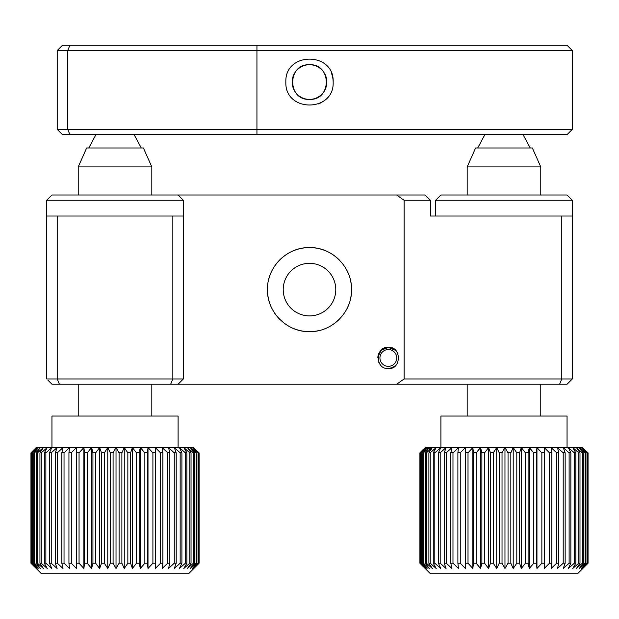 <?xml version="1.0" encoding="UTF-8"?>
<svg xmlns="http://www.w3.org/2000/svg" width="619" height="619" viewBox="0 0 619 619"><rect width="100%" height="100%" fill="white"/><g stroke="black" fill="none" stroke-linecap="round" stroke-linejoin="round"><path stroke-width="0.93" d="M561.789 216.023L430.391 216.023L430.391 200.262L425.137 195L396.663 195L404.106 200.262L404.106 378.967L561.789 378.967L561.789 216.023L572.304 216.023L572.304 200.262L435.644 200.262L435.644 216.023M46.696 200.262L51.95 195L46.696 200.262L46.696 216.023L46.696 200.262L183.356 200.262L183.356 216.023L46.696 216.023L46.696 378.967L57.211 378.967L57.211 216.023L172.84 216.023L172.84 378.967L183.356 378.967L183.356 216.023M57.211 378.967L172.84 378.967L170.666 384.221L59.385 384.221L57.211 378.967M572.304 378.967L567.05 384.221L559.615 384.221L561.789 378.967L572.304 378.967L572.304 216.023M430.391 200.262L404.106 200.262M559.615 384.221L396.663 384.221L404.106 378.967M51.95 195L396.663 195M309.5 263.33A26.277 26.277 0 0 0 283.223 289.615A26.277 26.277 0 0 0 309.5 315.891A26.277 26.277 0 0 0 335.777 289.615A26.277 26.277 0 0 0 309.5 263.33M380.855 350.555L378.696 353.751M378.619 353.944L377.83 357.867M392.284 367.686L388.337 368.452L392.268 367.694M392.438 367.624L395.727 365.419M392.345 348.218L388.337 347.429L395.649 350.385L392.492 348.28M377.869 357.047L381.219 350.207L388.337 347.429C375.068 345.951 374.99 369.86 388.337 368.452L386.519 368.29M396.237 351.004L397.986 353.751M396.601 364.444L394.21 366.665M388.345 368.452A10.515 10.515 0 0 1 388.337 368.452C401.576 370.023 401.692 345.944 388.337 347.429M350.733 281.382A42.046 42.046 0 0 1 350.725 297.855M348.311 305.778A42.046 42.046 0 0 1 344.435 313.005M339.22 319.35A42.046 42.046 0 0 1 325.625 328.441M317.702 330.848A42.046 42.046 0 0 1 286.11 324.549M279.757 319.327A42.046 42.046 0 0 1 274.565 313.005M270.673 305.732A42.046 42.046 0 0 1 267.454 289.615C266.975 312.185 286.899 332.14 309.492 331.652C332.047 332.14 352.033 312.239 351.546 289.615C352.041 267.029 332.055 247.082 309.515 247.569C286.899 247.082 266.975 267.029 267.454 289.615M268.275 281.359A42.046 42.046 0 0 1 270.673 273.49M274.565 266.224A42.046 42.046 0 0 1 339.22 259.879M344.443 266.232A42.046 42.046 0 0 1 348.319 273.466M183.356 378.967L178.102 384.221L396.663 384.221M178.102 384.221L170.666 384.221M59.385 384.221L51.95 384.221L47.911 380.182M178.102 195L183.356 200.262M31.027 452.837L36.188 447.583L190.312 447.583L194.389 452.837L193.414 452.837L187.449 447.583L191.039 452.837L189.801 452.837L183.797 447.583L186.868 452.837L185.375 452.837L179.394 447.583L181.901 452.837L180.168 452.837L174.279 447.583L176.206 452.837L174.256 452.837L168.515 447.583L169.838 452.837L167.687 452.837L162.17 447.583L162.874 452.837L160.545 452.837L155.307 447.583L155.384 452.837L152.908 452.837L148.003 447.583L147.446 452.837L144.854 452.837L140.335 447.583L139.159 452.837L136.466 452.837L132.389 447.583L130.609 452.837L127.847 452.837L124.257 447.583L121.881 452.837L119.096 452.837L116.024 447.583L113.084 452.837L110.29 452.837L107.776 447.583L104.309 452.837L101.539 452.837L99.613 447.583L95.651 452.837L92.935 452.837L91.612 447.583L87.202 452.837L84.579 452.837L83.875 447.583L79.054 452.837L76.547 452.837L76.47 447.583L71.309 452.837L68.941 452.837L69.49 447.583L64.036 452.837L61.838 452.837L63.014 447.583L57.327 452.837L55.323 452.837L57.11 447.583L51.245 452.837L49.458 452.837L51.834 447.583L45.868 452.837L44.313 452.837L47.253 447.583L41.241 452.837L39.941 452.837L43.415 447.583L37.426 452.837L36.397 452.837L40.359 447.583L34.463 452.837L33.705 452.837L38.123 447.583L31.909 452.837L36.73 447.583L31.027 452.837L31.027 563.22L41.442 573.728L188.609 573.728L199.101 563.22L199.101 452.837L193.53 447.583L199.101 452.837M198.985 452.837L199.101 563.22M198.985 563.22L193.53 568.474L198.436 563.22L198.436 452.837L192.347 447.583L193.53 447.583L198.436 452.837M198.034 452.837L198.034 563.22L198.436 563.22M198.034 563.22L192.347 568.474L196.857 563.22L196.857 452.837L196.169 452.837L190.312 447.583L192.347 447.583L196.857 452.837M196.169 452.837L196.169 563.22L196.857 563.22M196.169 563.22L190.312 568.474L194.389 563.22L194.389 452.837M193.414 452.837L193.414 563.22L194.389 563.22M193.414 563.22L187.449 568.474L191.039 563.22L191.039 452.837M189.801 452.837L189.801 563.22L191.039 563.22M189.801 563.22L183.797 568.474L186.868 563.22L186.868 452.837M185.375 452.837L185.375 563.22L186.868 563.22M185.375 563.22L179.394 568.474L181.901 563.22L181.901 452.837M180.168 452.837L180.168 563.22L181.901 563.22M180.168 563.22L174.279 568.474L176.206 563.22L176.206 452.837M174.256 452.837L174.256 563.22L176.206 563.22M174.256 563.22L168.515 568.474L169.838 563.22L169.838 452.837M167.687 452.837L167.687 563.22L169.838 563.22M167.687 563.22L162.17 568.474L162.874 563.22L162.874 452.837M160.545 452.837L160.545 563.22L162.874 563.22M160.545 563.22L155.307 568.474L155.384 452.837M152.908 452.837L152.908 563.22L155.384 563.22M152.908 563.22L148.003 568.474L147.446 563.22L147.446 452.837M144.854 452.837L144.854 563.22L147.446 563.22M144.854 563.22L140.335 568.474L139.159 563.22L139.159 452.837M136.466 452.837L136.466 563.22L139.159 563.22M136.466 563.22L132.389 568.474L130.609 563.22L130.609 452.837M127.847 452.837L127.847 563.22L130.609 563.22M127.847 563.22L124.257 568.474L121.881 563.22L121.881 452.837M119.096 452.837L119.096 563.22L121.881 563.22M119.096 563.22L116.024 568.474L113.084 563.22L113.084 452.837M110.29 452.837L110.29 563.22L113.084 563.22M110.29 563.22L107.776 568.474L104.309 563.22L104.309 452.837M101.539 452.837L101.539 563.22L104.309 563.22M101.539 563.22L99.613 568.474L95.651 563.22L95.651 452.837M51.95 447.583L51.95 416.045L178.102 416.045L178.102 447.583M34.409 449.355L30.95 452.837L30.95 563.22L34.409 566.702M148.003 447.583L148.003 568.474M140.335 447.583L140.335 568.474M132.389 447.583L132.389 568.474M124.257 447.583L124.257 568.474M116.024 447.583L116.024 568.474M107.776 447.583L107.776 568.474M99.613 447.583L99.613 568.474M92.935 452.837L92.935 563.22L95.651 563.22M92.935 563.22L91.612 568.474L87.202 563.22L87.202 452.837M91.612 447.583L91.612 568.474M84.579 452.837L84.579 563.22L87.202 563.22M84.579 563.22L83.875 568.474L79.054 563.22L79.054 452.837M83.875 447.583L83.875 568.474M76.547 452.837L76.547 563.22L79.054 563.22M76.547 563.22L76.47 568.474L71.309 563.22L71.309 452.837M76.47 447.583L76.47 568.474M68.941 452.837L68.941 563.22L71.309 563.22M68.941 563.22L69.49 568.474L64.036 563.22L64.036 452.837M61.838 452.837L61.838 563.22L64.036 563.22M61.838 563.22L63.014 568.474L57.327 563.22L57.327 452.837M55.323 452.837L55.323 563.22L57.327 563.22M55.323 563.22L57.11 568.474L51.245 563.22L51.245 452.837M49.458 452.837L49.458 563.22L51.245 563.22M49.458 563.22L51.834 568.474L45.868 563.22L45.868 452.837M44.313 452.837L44.313 563.22L45.868 563.22M44.313 563.22L47.253 568.474L41.241 563.22L41.241 452.837M39.941 452.837L39.941 563.22L41.241 563.22M39.941 563.22L43.415 568.474L37.426 563.22L37.426 452.837M36.397 452.837L36.397 563.22L37.426 563.22M36.397 563.22L40.359 568.474L34.463 563.22L34.463 452.837M33.705 452.837L33.705 563.22L34.463 563.22M33.705 563.22L38.123 568.474L32.381 563.22L32.381 452.837M31.909 452.837L31.909 563.22L32.381 563.22M31.909 563.22L36.73 568.474L31.205 563.22L31.205 452.837M78.234 166.913L86.645 147.987L143.407 147.987L151.817 166.913L78.234 166.913L78.234 195M435.644 200.262L440.898 195L567.05 195L572.304 200.262M419.976 452.837L425.679 447.583L419.976 452.837L419.976 563.22L430.391 573.728L577.558 573.728L588.05 563.22L588.05 452.837L582.479 447.583L588.05 452.837M587.942 452.837L588.05 563.22M587.942 563.22L582.479 568.474L587.385 563.22L587.385 452.837L581.295 447.583L582.479 447.583L587.385 452.837M586.982 452.837L586.982 563.22L587.385 563.22M586.982 563.22L581.295 568.474L585.806 563.22L585.806 452.837L585.117 452.837L579.26 447.583L583.338 452.837L582.363 452.837L576.397 447.583L581.295 447.583L585.806 452.837M585.117 452.837L585.117 563.22L585.806 563.22M585.117 563.22L579.26 568.474L583.338 563.22L583.338 452.837M582.363 452.837L582.363 563.22L583.338 563.22M582.363 563.22L576.397 568.474L579.995 563.22L579.995 452.837L578.757 452.837L572.745 447.583L576.397 447.583L579.995 452.837M578.757 452.837L578.757 563.22L579.995 563.22M578.757 563.22L572.745 568.474L575.817 563.22L575.817 452.837L574.324 452.837L568.343 447.583L572.745 447.583L575.817 452.837M574.324 452.837L574.324 563.22L575.817 563.22M574.324 563.22L568.343 568.474L570.85 563.22L570.85 452.837L569.116 452.837L563.228 447.583L568.343 447.583L570.85 452.837M569.116 452.837L569.116 563.22L570.85 563.22M569.116 563.22L563.228 568.474L565.155 563.22L565.155 452.837L563.205 452.837L557.464 447.583L563.228 447.583L565.155 452.837M563.205 452.837L563.205 563.22L565.155 563.22M563.205 563.22L557.464 568.474L558.795 563.22L558.795 452.837L556.636 452.837L551.119 447.583L557.464 447.583L558.795 452.837M556.636 452.837L556.636 563.22L558.795 563.22M556.636 563.22L551.119 568.474L551.823 563.22L551.823 452.837L549.494 452.837L544.256 447.583L551.119 447.583L551.823 452.837M549.494 452.837L549.494 563.22L551.823 563.22M549.494 563.22L544.256 568.474L544.333 452.837L541.857 452.837L536.952 447.583L544.256 447.583L544.333 452.837M541.857 452.837L541.857 563.22L544.333 563.22M541.857 563.22L536.952 568.474L536.402 563.22L536.402 452.837L533.802 452.837L529.284 447.583L536.952 447.583L536.402 452.837M533.802 452.837L533.802 563.22L536.402 563.22M533.802 563.22L529.284 568.474L528.108 563.22L528.108 452.837L525.415 452.837L521.345 447.583L529.284 447.583L528.108 452.837M525.415 452.837L525.415 563.22L528.108 563.22M525.415 563.22L521.345 568.474L519.558 563.22L519.558 452.837L516.803 452.837L513.205 447.583L521.345 447.583L519.558 452.837M516.803 452.837L516.803 563.22L519.558 563.22M516.803 563.22L513.205 568.474L510.837 563.22L510.837 452.837L508.044 452.837L504.972 447.583L513.205 447.583L510.837 452.837M508.044 452.837L508.044 563.22L510.837 563.22M508.044 563.22L504.972 568.474L502.032 563.22L502.032 452.837L499.239 452.837L496.724 447.583L504.972 447.583L502.032 452.837M499.239 452.837L499.239 563.22L502.032 563.22M499.239 563.22L496.724 568.474L493.258 563.22L493.258 452.837L490.488 452.837L488.561 447.583L496.724 447.583L493.258 452.837M490.488 452.837L490.488 563.22L493.258 563.22M490.488 563.22L488.561 568.474L484.6 563.22L484.6 452.837L481.884 452.837L480.561 447.583L488.561 447.583L484.6 452.837M440.898 447.583L440.898 416.045L567.05 416.045L567.05 447.583M473.527 452.837L472.823 447.583L480.561 447.583L476.15 452.837L473.527 452.837L473.527 563.22L476.15 563.22L476.15 452.837M472.823 447.583L468.01 452.837L465.496 452.837L465.418 447.583L472.823 447.583L472.823 568.474L468.01 563.22L468.01 452.837M457.89 452.837L458.447 447.583L465.418 447.583L460.257 452.837L457.89 452.837L457.89 563.22L460.257 563.22L460.257 452.837M458.447 447.583L452.984 452.837L450.794 452.837L451.963 447.583L458.447 447.583M444.272 452.837L446.059 447.583L451.963 447.583L446.276 452.837L444.272 452.837L444.272 563.22L446.276 563.22L446.276 452.837M446.059 447.583L440.194 452.837L438.407 452.837L440.782 447.583L446.059 447.583M433.261 452.837L436.202 447.583L440.782 447.583L434.817 452.837L433.261 452.837L433.261 563.22L434.817 563.22L434.817 452.837M436.202 447.583L430.197 452.837L428.89 452.837L432.364 447.583L436.202 447.583M423.357 449.355L419.899 452.837L419.899 563.22L423.357 566.702M425.679 448.481L426.653 447.583L425.679 447.583L432.364 447.583L426.653 447.963M427.071 449.03L428.688 447.583L428.688 448.133M429.307 449.549L431.551 447.583L431.551 448.295M536.952 447.583L536.952 568.474M529.284 447.583L529.284 568.474M521.345 447.583L521.345 568.474M513.205 447.583L513.205 568.474M504.972 447.583L504.972 568.474M496.724 447.583L496.724 568.474M488.561 447.583L488.561 568.474M481.884 452.837L481.884 563.22L484.6 563.22M481.884 563.22L480.561 568.474L476.15 563.22M480.561 447.583L480.561 568.474M473.527 563.22L472.823 568.474M465.496 452.837L465.496 563.22L468.01 563.22M465.496 563.22L465.418 568.474L460.257 563.22M465.418 447.583L465.418 568.474M457.89 563.22L458.447 568.474L452.984 563.22L452.984 452.837M450.794 452.837L450.794 563.22L452.984 563.22M450.794 563.22L451.963 568.474L446.276 563.22M444.272 563.22L446.059 568.474L440.194 563.22L440.194 452.837M438.407 452.837L438.407 563.22L440.194 563.22M438.407 563.22L440.782 568.474L434.817 563.22M433.261 563.22L436.202 568.474L430.197 563.22L430.197 452.837M428.89 452.837L428.89 563.22L430.197 563.22M428.89 563.22L432.364 568.474L426.383 563.22L426.383 452.837L425.346 452.837L425.346 563.22L426.383 563.22M432.364 447.583L426.383 452.837M425.346 563.22L429.307 568.474L423.419 563.22L423.419 452.837L422.661 452.837L422.661 563.22L423.419 563.22M425.346 452.837L429.307 447.583L429.307 450.253M429.307 447.583L423.419 452.837M422.661 563.22L427.071 568.474L421.338 563.22L421.338 452.837L420.858 452.837L420.858 563.22L421.338 563.22M422.661 452.837L427.071 447.583L427.071 449.564M427.071 447.583L421.338 452.837M420.858 563.22L425.679 568.474L420.162 563.22L420.162 452.837M420.858 452.837L425.679 447.583L425.679 448.852M467.183 166.913L475.593 147.987L532.355 147.987L540.766 166.913L467.183 166.913L467.183 195M333.154 82.064C334.515 112.511 284.694 112.766 285.846 82.064C284.663 51.408 334.515 51.57 333.154 82.064A23.654 23.654 0 0 0 331.327 72.957M309.5 64.716A17.347 17.347 0 0 0 292.153 82.064A17.347 17.347 0 0 0 309.5 99.404C287.123 100.479 287.123 63.649 309.5 64.716C331.846 63.633 331.916 100.456 309.5 99.404A17.347 17.347 0 0 0 326.847 82.064A17.347 17.347 0 0 0 309.5 64.716M69.901 45.272L67.719 50.526L57.211 50.526L62.465 45.272L567.05 45.272L572.304 50.526L567.05 45.272M572.304 129.363L567.05 134.625L256.939 134.625L256.939 50.526L67.719 50.526L67.719 129.363L572.304 129.363L572.304 50.526L256.939 50.526L256.939 45.272M318.584 103.899A23.654 23.654 0 0 0 322.631 101.74M256.939 134.625L69.901 134.625L67.719 129.363L57.211 129.363L57.211 50.526M57.211 129.363L62.465 134.625L69.901 134.625M378.72 362.169L378.72 362.169A10.515 10.515 0 0 0 380.909 365.372M395.773 365.372A10.515 10.515 0 0 0 397.909 362.293A10.515 10.515 0 0 1 395.479 365.659M377.83 357.914A10.515 10.515 0 0 1 395.502 350.246M396.748 357.944A8.411 8.411 0 0 0 388.337 349.534A8.411 8.411 0 0 0 379.934 357.944A8.411 8.411 0 0 0 388.337 366.347A8.411 8.411 0 0 0 396.748 357.944M78.234 384.221L78.234 416.045M151.817 166.913L151.817 195M151.817 384.221L151.817 416.045M88.741 147.987L95.953 134.625L88.741 147.987M141.302 147.987L134.099 134.625L141.302 147.987M467.183 384.221L467.183 416.045M540.766 166.913L540.766 195M540.766 384.221L540.766 416.045M477.698 147.987L484.901 134.625M530.259 147.987L523.047 134.625"/></g></svg>

